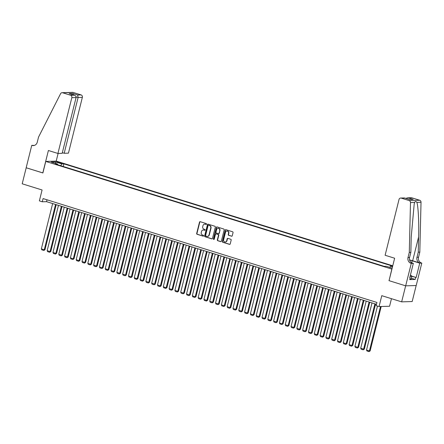 <?xml version="1.0" encoding="UTF-8"?>
<svg xmlns="http://www.w3.org/2000/svg" width="444" height="444" viewBox="0 0 444 444"><rect width="100%" height="100%" fill="white"/><g stroke="black" fill="none" stroke-linecap="round" stroke-linejoin="round"><path stroke-width="0.67" d="M206.571 224.148A0.455 0.416 -91.7 0 0 206.282 223.582L200.227 221.7A0.655 0.594 -91.7 0 0 199.5 222.15L196.675 233.477A0.655 0.594 -91.7 0 0 197.092 234.282L203.147 236.169A0.455 0.416 -91.7 0 0 203.657 235.853A0.455 0.416 -91.7 0 0 203.369 235.287L202.581 235.043A2.092 1.893 -91.7 0 1 201.26 232.462L201.498 231.518A2.092 1.893 -91.7 0 1 203.824 230.075L204.606 230.314A0.455 0.416 -91.7 0 0 205.117 229.998A0.455 0.416 -91.7 0 0 204.823 229.437L204.04 229.193A2.092 1.893 -91.7 0 1 202.719 226.612L202.952 225.669A2.092 1.893 -91.7 0 1 205.283 224.22L206.066 224.464A0.455 0.416 -91.7 0 0 206.571 224.148M231.524 236.219A0.655 0.594 -91.7 0 0 232.251 235.764L233.044 232.589A0.655 0.594 -91.7 0 0 232.628 231.779L225.907 229.687A0.655 0.594 -91.7 0 0 225.18 230.142L222.355 241.464A0.655 0.594 -91.7 0 0 222.766 242.274L229.493 244.367A0.655 0.594 -91.7 0 0 230.22 243.911L231.174 240.076A0.655 0.594 -91.7 0 0 230.763 239.266L227.883 238.373A0.655 0.594 -91.7 0 0 227.156 238.828L226.684 240.726A1.748 1.582 -91.7 0 1 225.213 242.002A1.748 1.582 -91.7 0 1 223.632 239.782L225.491 232.323A1.748 1.582 -91.7 0 1 228.543 233.272L228.233 234.515A0.655 0.594 -91.7 0 0 228.643 235.32L231.807 236.208A0.655 0.594 -91.7 0 0 231.84 236.219M389.049 280.636L391.836 269.097L45.765 161.427L42.89 172.966L26.196 167.771L22.2 183.799L42.086 189.982L39.372 200.882L42.274 201.787L43.074 198.579L376.945 302.458L376.146 305.666L379.048 306.565L389.577 306.249L391.464 298.684M388.955 280.636L405.65 285.831L401.654 301.859L381.768 295.671L379.048 306.565M215.318 227.073A0.655 0.594 -91.7 0 0 214.907 226.268L208.181 224.176A0.655 0.594 -91.7 0 0 207.453 224.625L204.629 235.953A0.655 0.594 -91.7 0 0 205.039 236.757L211.766 238.85A0.655 0.594 -91.7 0 0 212.493 238.4L215.318 227.073M217.044 226.928L223.765 229.021A0.655 0.594 -91.7 0 1 224.181 229.831L221.356 241.159A0.655 0.594 -91.7 0 1 220.629 241.608L217.749 240.715A0.655 0.594 -91.7 0 1 217.338 239.904L218.481 235.314A0.655 0.594 -91.7 0 0 218.071 234.504L216.161 233.91A0.655 0.594 -91.7 0 0 215.434 234.365L214.241 239.144A0.455 0.416 -91.7 0 1 213.858 239.477A0.455 0.416 -91.7 0 1 213.442 238.9L216.317 227.384A0.655 0.594 -91.7 0 1 217.044 226.928M416.172 285.525L412.182 301.537L401.654 301.859M57.798 162.432L61.96 163.303L59.563 162.376L56.677 161.905L57.798 162.432M392.751 265.79L56.294 161.111L45.765 161.427M389.715 267.382L390.548 266.167L392.54 266.106L63.892 163.853L61.905 163.914L60.684 165.69M390.548 266.167L392.507 266.772M392.163 268.143L386.225 266.295L384.232 266.356L55.583 164.102L57.576 164.041L51.188 162.054L55.517 161.927L61.905 163.914M42.274 201.787L46.542 201.659L376.484 304.312M47.003 199.806L46.542 201.659M63.237 166.483L63.892 163.853M57.72 164.768L57.576 164.041M55.772 163.481L55.517 161.927M206.327 224.448L205.566 224.214A2.092 1.893 -91.7 0 0 204.856 224.142M203.396 229.998A2.092 1.893 -91.7 0 1 204.107 230.064L204.867 230.303M200.194 221.689A0.655 0.594 -91.7 0 0 199.783 222.144L196.964 233.472A0.655 0.594 -91.7 0 0 197.375 234.277L203.413 236.153M208.147 224.165A0.655 0.594 -91.7 0 0 207.737 224.614L204.912 235.942A0.655 0.594 -91.7 0 0 205.328 236.752L212.049 238.844A0.655 0.594 -91.7 0 0 212.088 238.85M208.586 225.247A0.455 0.416 -91.7 0 0 208.075 225.563L205.6 235.509A0.455 0.416 -91.7 0 0 205.888 236.075L206.715 236.33A2.092 1.893 -91.7 0 0 209.041 234.882L210.734 228.088A2.092 1.893 -91.7 0 0 209.413 225.508L208.869 225.241A0.455 0.416 -91.7 0 0 208.625 225.247M207.42 236.397A2.092 1.893 -91.7 0 0 209.324 234.876L209.041 234.882M208.869 225.241L209.696 225.497A2.092 1.893 -91.7 0 1 211.017 228.077L209.324 234.876M216.128 233.905A0.655 0.594 -91.7 0 1 216.444 233.905L218.354 234.499A0.655 0.594 -91.7 0 1 218.77 235.303L217.621 239.899A0.655 0.594 -91.7 0 0 218.037 240.704L220.912 241.597A0.655 0.594 -91.7 0 0 220.946 241.608M217.011 226.923A0.655 0.594 -91.7 0 0 216.6 227.372L213.731 238.889A0.455 0.416 -91.7 0 0 213.997 239.449M219.675 230.547A1.748 1.582 -91.7 0 0 218.093 228.321A1.748 1.582 -91.7 0 0 216.622 229.598L215.967 232.223A0.655 0.594 -91.7 0 0 216.383 233.033L218.293 233.627A0.655 0.594 -91.7 0 0 219.014 233.172L219.958 230.536A1.748 1.582 -91.7 0 0 218.237 228.327M218.609 233.627A0.655 0.594 -91.7 0 0 219.303 233.167L219.014 233.172M219.958 230.536L219.303 233.167M227.106 231.052A1.748 1.582 -91.7 0 1 228.827 233.261L228.516 234.504A0.655 0.594 -91.7 0 0 228.932 235.314L231.807 236.208M225.352 241.991A1.748 1.582 -91.7 0 0 226.967 240.72L226.684 240.726M227.85 238.361A0.655 0.594 -91.7 0 0 227.445 238.817L226.967 240.72M225.868 229.681A0.655 0.594 -91.7 0 0 225.463 230.131L222.638 241.458A0.655 0.594 -91.7 0 0 223.049 242.263L229.776 244.355A0.655 0.594 -91.7 0 0 229.809 244.367M55.556 204.462L44.261 249.772L41.359 248.868L52.653 203.557M44.972 249.75L43.834 250.46L44.261 249.772L44.972 249.75L56.21 204.667M43.834 250.46L41.797 249.828L41.359 248.868M410.378 275.202L411.333 275.502L411.81 276.557L411.166 279.121L409.901 278.926M411.81 276.557L410.106 276.296M62.332 152.697L64.191 153.274L68.448 153.147L82.351 97.375L78.1 97.502L76.085 96.875M64.191 153.274L78.1 97.502L77.689 95.01L81.091 94.911L73.166 92.446L62.637 92.763A1.998 1.809 -91.7 0 0 60.578 93.695L38.545 137.074L37.263 142.202A4.662 4.218 88.3 0 1 33.339 145.599A4.662 4.218 88.3 0 1 32.079 145.427L31.763 145.327L26.168 167.76L42.896 172.932M42.802 172.938L48.396 150.499L57.92 153.463L71.823 97.691A1.998 1.809 -91.7 0 0 70.563 95.227L62.637 92.763M31.763 145.327L34.355 145.427M56.199 161.111L58.109 153.458M57.92 153.463L62.171 153.335L76.079 97.563L71.823 97.691M62.099 92.685L72.622 92.369A1.998 1.809 88.3 0 1 73.166 92.446M81.091 94.911A1.998 1.809 88.3 0 1 82.351 97.375M34.116 145.493A4.662 4.218 88.3 0 1 33.639 145.377L32.079 145.427M70.563 95.227L74.32 95.216L69.841 93.845M69.497 93.717L73.959 95.127C75.497 95.56 76.202 96.37 76.079 97.563M69.142 93.623L72.872 93.512L73.399 94.927M385.115 255.267L399.017 199.495A1.998 1.809 -91.7 0 1 401.243 198.113L409.168 200.577L419.697 200.261A1.998 1.809 88.3 0 1 421.023 202.248L419.813 252.109L418.537 257.237A4.662 4.218 -91.7 0 0 421.478 262.987L421.8 263.087L416.206 285.525L405.677 285.842L389.044 280.663L394.638 258.225L385.115 255.267M419.813 252.109L418.254 252.153L418.625 236.868C419.058 222.25 418.22 205.966 416.861 202.375C415.945 201.204 415.212 201.226 414.657 202.442L414.197 204.024L411.216 237.09L410.844 252.375L409.568 257.503A4.662 4.218 -91.7 0 0 412.509 263.259L410.955 263.303L411.272 263.403L405.677 285.842M410.844 252.375L409.285 252.425L408.008 257.553A4.662 4.218 -91.7 0 0 410.955 263.303M418.625 236.868L412.665 260.778L419.924 263.031A4.662 4.218 -91.7 0 1 416.977 257.281L418.254 252.153M411.771 197.796L407.575 197.83L411.227 197.719A1.998 1.809 88.3 0 1 411.771 197.796L419.697 200.261M414.657 202.442L410.495 202.569L409.285 252.425M411.599 276.09L416.156 277.506L411.677 276.268M409.79 277.556L410.212 277.689L409.729 279.609L415.223 279.443L415.701 277.522M410.212 277.689L409.757 277.7L413.336 263.342L411.272 263.403M421.8 263.087L419.735 263.148L412.16 260.789A7.493 0.955 14 0 0 409.584 260.062M416.156 277.506L419.735 263.148M412.665 260.778A8.675 1.104 14 0 0 409.546 259.895M411.477 262.765L413.336 263.342M410.495 202.569A1.998 1.809 -91.7 0 0 409.168 200.577M415.223 279.443L411.383 278.249M407.575 197.83L405.916 198.385M408.369 197.896L413.186 199.395L409.257 199.423M413.186 199.395L409.196 199.428M409.462 199.511L404.512 197.952L400.699 198.041M61.366 206.271L50.067 251.576L47.164 250.671L58.464 205.367M50.777 251.554L49.639 252.27L50.067 251.576L50.777 251.554L62.021 206.471M49.639 252.27L47.608 251.637L47.164 250.671M67.172 208.075L55.872 253.385L52.969 252.481L64.269 207.17M56.588 253.363L55.445 254.073L55.872 253.385L56.588 253.363L67.827 208.28M55.445 254.073L53.413 253.441L52.969 252.481M72.977 209.884L61.683 255.189L58.78 254.284L70.074 208.98M62.393 255.167L61.25 255.883L61.683 255.189L62.393 255.167L73.632 210.084M61.25 255.883L59.219 255.25L58.78 254.284M78.782 211.688L67.488 256.998L64.585 256.094L75.88 210.783M68.198 256.976L67.055 257.687L67.488 256.998L68.198 256.976L79.437 211.893M67.055 257.687L65.024 257.054L64.585 256.094M84.588 213.497L73.293 258.802L70.391 257.897L81.685 212.593M74.004 258.78L72.866 259.496L73.293 258.802L74.004 258.78L85.248 213.697M72.866 259.496L70.829 258.863L70.391 257.897M90.398 215.301L79.099 260.611L76.196 259.707L87.496 214.397M79.809 260.589L78.671 261.3L79.099 260.611L79.809 260.589L91.053 215.507M78.671 261.3L76.64 260.667L76.196 259.707M96.204 217.11L84.909 262.415L82.001 261.51L93.301 216.206M85.62 262.393L84.477 263.109L84.909 262.415L85.62 262.393L96.859 217.31M84.477 263.109L82.445 262.476L82.001 261.51M102.009 218.914L90.715 264.224L87.812 263.32L99.106 218.01M91.425 264.202L90.282 264.913L90.715 264.224L91.425 264.202L102.664 219.12M90.282 264.913L88.251 264.28L87.812 263.32M107.814 220.724L96.52 266.028L93.617 265.124L104.912 219.819M97.23 266.006L96.087 266.722L96.52 266.028L97.23 266.006L108.469 220.923M96.087 266.722L94.056 266.089L93.617 265.124M113.625 222.527L102.325 267.837L99.423 266.933L110.717 221.623M103.036 267.815L101.898 268.526L102.325 267.837L103.036 267.815L114.28 222.733M101.898 268.526L99.867 267.893L99.423 266.933M119.43 224.337L108.131 269.641L105.228 268.737L116.528 223.432M108.847 269.619L107.703 270.335L108.131 269.641L108.847 269.619L120.085 224.536M107.703 270.335L105.672 269.702L105.228 268.737M125.236 226.14L113.942 271.451L111.033 270.546L122.333 225.236M114.652 271.428L113.509 272.139L113.942 271.451L114.652 271.428L125.891 226.346M113.509 272.139L111.477 271.506L111.033 270.546M131.041 227.95L119.747 273.254L116.844 272.35L128.138 227.045M120.457 273.232L119.314 273.948L119.747 273.254L120.457 273.232L131.696 228.149M119.314 273.948L117.283 273.315L116.844 272.35M136.846 229.753L125.552 275.064L122.649 274.159L133.944 228.849M126.263 275.041L125.125 275.752L125.552 275.064L126.263 275.041L137.501 229.959M125.125 275.752L123.088 275.119L122.649 274.159M142.657 231.563L131.357 276.867L128.455 275.963L139.755 230.658M132.068 276.845L130.93 277.561L131.357 276.867L132.068 276.845L143.312 231.762M130.93 277.561L128.899 276.928L128.455 275.963M148.463 233.366L137.163 278.677L134.26 277.772L145.56 232.462M137.879 278.654L136.735 279.365L137.163 278.677L137.879 278.654L149.117 233.572M136.735 279.365L134.704 278.732L134.26 277.772M154.268 235.176L142.974 280.48L140.071 279.581L151.365 234.271M143.684 280.458L142.541 281.174L142.974 280.48L143.684 280.458L154.923 235.376M142.541 281.174L140.509 280.541L140.071 279.581M160.073 236.979L148.779 282.29L145.876 281.385L157.17 236.075M149.489 282.267L148.346 282.978L148.779 282.29L149.489 282.267L160.728 237.185M148.346 282.978L146.315 282.345L145.876 281.385M165.878 238.789L154.584 284.093L151.682 283.194L162.976 237.884M155.295 284.071L154.157 284.787L154.584 284.093L155.295 284.071L166.539 238.989M154.157 284.787L152.12 284.154L151.682 283.194M171.689 240.593L160.389 285.903L157.487 284.998L168.787 239.688M161.1 285.881L159.962 286.591L160.389 285.903L161.1 285.881L172.344 240.798M159.962 286.591L157.931 285.958L157.487 284.998M177.495 242.402L166.195 287.706L163.292 286.807L174.592 241.497M166.911 287.684L165.767 288.4L166.195 287.706L166.911 287.684L178.149 242.602M165.767 288.4L163.736 287.768L163.292 286.807M183.3 244.206L172.006 289.516L169.103 288.611L180.397 243.301M172.716 289.494L171.573 290.204L172.006 289.516L172.716 289.494L183.955 244.411M171.573 290.204L169.541 289.571L169.103 288.611M189.105 246.015L177.811 291.32L174.908 290.42L186.203 245.11M178.521 291.297L177.378 292.013L177.811 291.32L178.521 291.297L189.76 246.215M177.378 292.013L175.347 291.381L174.908 290.42M194.916 247.819L183.616 293.129L180.714 292.224L192.008 246.919M184.327 293.107L183.189 293.817L183.616 293.129L184.327 293.107L195.571 248.024M183.189 293.817L181.158 293.184L180.714 292.224M200.721 249.628L189.422 294.933L186.519 294.033L197.819 248.723M190.137 294.91L188.994 295.626L189.422 294.933L190.137 294.91L201.376 249.833M188.994 295.626L186.963 294.994L186.519 294.033M206.527 251.432L195.232 296.742L192.324 295.837L203.624 250.533M195.943 296.72L194.799 297.43L195.232 296.742L195.943 296.72L207.182 251.637M194.799 297.43L192.768 296.803L192.324 295.837M212.332 253.241L201.038 298.546L198.135 297.647L209.429 252.336M201.748 298.529L200.605 299.239L201.038 298.546L201.748 298.529L212.987 253.446M200.605 299.239L198.573 298.607L198.135 297.647M218.137 255.045L206.843 300.355L203.94 299.45L215.235 254.146M207.553 300.333L206.416 301.043L206.843 300.355L207.553 300.333L218.792 255.25M206.416 301.043L204.379 300.416L203.94 299.45M223.948 256.854L212.648 302.159L209.746 301.26L221.045 255.949M213.359 302.142L212.221 302.852L212.648 302.159L213.359 302.142L224.603 257.059M212.221 302.852L210.19 302.22L209.746 301.26M229.753 258.658L218.454 303.968L215.551 303.063L226.851 257.759M219.169 303.946L218.026 304.656L218.454 303.968L219.169 303.946L230.408 258.863M218.026 304.656L215.995 304.029L215.551 303.063M235.559 260.467L224.264 305.772L221.362 304.873L232.656 259.562M224.975 305.755L223.832 306.465L224.264 305.772L224.975 305.755L236.214 260.672M223.832 306.465L221.8 305.833L221.362 304.873M241.364 262.271L230.07 307.581L227.167 306.676L238.461 261.372M230.78 307.559L229.637 308.275L230.07 307.581L230.78 307.559L242.019 262.476M229.637 308.275L227.606 307.642L227.167 306.676M247.169 264.08L235.875 309.385L232.972 308.486L244.267 263.175M236.585 309.368L235.448 310.079L235.875 309.385L236.585 309.368L247.83 264.285M235.448 310.079L233.411 309.446L232.972 308.486M252.98 265.884L241.68 311.194L238.778 310.289L250.077 264.985M242.391 311.172L241.253 311.888L241.68 311.194L242.391 311.172L253.635 266.089M241.253 311.888L239.222 311.255L238.778 310.289M258.785 267.693L247.486 312.998L244.583 312.099L255.883 266.788M248.202 312.981L247.058 313.692L247.486 312.998L248.202 312.981L259.44 267.899M247.058 313.692L245.027 313.059L244.583 312.099M264.591 269.497L253.296 314.807L250.394 313.902L261.688 268.598M254.007 314.785L252.864 315.501L253.296 314.807L254.007 314.785L265.246 269.702M252.864 315.501L250.832 314.868L250.394 313.902M270.396 271.306L259.102 316.611L256.199 315.712L267.493 270.402M259.812 316.594L258.669 317.305L259.102 316.611L259.812 316.594L271.051 271.512M258.669 317.305L256.638 316.672L256.199 315.712M276.207 273.11L264.907 318.42L262.004 317.516L273.299 272.211M265.617 318.398L264.48 319.114L264.907 318.42L265.617 318.398L276.862 273.315M264.48 319.114L262.443 318.481L262.004 317.516M282.012 274.919L270.712 320.229L267.81 319.325L279.11 274.015M271.428 320.207L270.285 320.918L270.712 320.229L271.428 320.207L282.667 275.125M270.285 320.918L268.254 320.285L267.81 319.325M287.817 276.723L276.523 322.033L273.615 321.129L284.915 275.824M277.234 322.011L276.09 322.727L276.523 322.033L277.234 322.011L288.472 276.928M276.09 322.727L274.059 322.094L273.615 321.129M293.623 278.532L282.329 323.843L279.426 322.938L290.72 277.628M283.039 323.82L281.896 324.531L282.329 323.843L283.039 323.82L294.278 278.738M281.896 324.531L279.864 323.898L279.426 322.938M299.428 280.336L288.134 325.646L285.231 324.742L296.525 279.437M288.844 325.624L287.706 326.34L288.134 325.646L288.844 325.624L300.083 280.541M287.706 326.34L285.67 325.707L285.231 324.742M305.239 282.145L293.939 327.456L291.036 326.551L302.331 281.241M294.649 327.433L293.512 328.144L293.939 327.456L294.649 327.433L305.894 282.351M293.512 328.144L291.48 327.511L291.036 326.551M311.044 283.949L299.744 329.259L296.842 328.355L308.142 283.05M300.46 329.237L299.317 329.953L299.744 329.259L300.46 329.237L311.699 284.154M299.317 329.953L297.286 329.32L296.842 328.355M316.85 285.758L305.555 331.069L302.653 330.164L313.947 284.854M306.266 331.046L305.122 331.757L305.555 331.069L306.266 331.046L317.504 285.964M305.122 331.757L303.091 331.124L302.653 330.164M322.655 287.568L311.361 332.872L308.458 331.968L319.752 286.663M312.071 332.85L310.928 333.566L311.361 332.872L312.071 332.85L323.31 287.768M310.928 333.566L308.896 332.933L308.458 331.968M328.46 289.371L317.166 334.682L314.263 333.777L325.557 288.467M317.876 334.659L316.739 335.37L317.166 334.682L317.876 334.659L329.115 289.577M316.739 335.37L314.702 334.737L314.263 333.777M334.271 291.181L322.971 336.485L320.069 335.581L331.368 290.276M323.682 336.463L322.544 337.179L322.971 336.485L323.682 336.463L334.926 291.381M322.544 337.179L320.513 336.546L320.069 335.581M340.076 292.985L328.776 338.295L325.874 337.39L337.174 292.08M329.492 338.273L328.349 338.983L328.776 338.295L329.492 338.273L340.731 293.19M328.349 338.983L326.318 338.35L325.874 337.39M345.882 294.794L334.587 340.098L331.685 339.194L342.979 293.889M335.298 340.076L334.154 340.792L334.587 340.098L335.298 340.076L346.536 294.994M334.154 340.792L332.123 340.16L331.685 339.194M351.687 296.598L340.393 341.908L337.49 341.003L348.784 295.693M341.103 341.886L339.96 342.596L340.393 341.908L341.103 341.886L352.342 296.803M339.96 342.596L337.928 341.963L337.49 341.003M357.498 298.407L346.198 343.712L343.295 342.807L354.59 297.502M346.908 343.689L345.771 344.405L346.198 343.712L346.908 343.689L358.153 298.607M345.771 344.405L343.734 343.773L343.295 342.807M363.303 300.211L352.003 345.521L349.101 344.616L360.4 299.306M352.714 345.499L351.576 346.209L352.003 345.521L352.714 345.499L363.958 300.416M351.576 346.209L349.545 345.576L349.101 344.616M369.108 302.02L357.814 347.325L354.906 346.42L366.206 301.115M358.524 347.302L357.381 348.018L357.814 347.325L358.524 347.302L369.763 302.22M357.381 348.018L355.35 347.386L354.906 346.42M374.914 303.824L363.619 349.134L360.717 348.229L372.011 302.919M364.33 349.112L363.186 349.822L363.619 349.134L364.33 349.112L375.569 304.029M363.186 349.822L361.155 349.189L360.717 348.229M380.497 306.521L369.425 350.938L366.522 350.033L377.483 306.077M370.135 350.915L368.997 351.631L369.425 350.938L370.135 350.915L381.207 306.504M368.997 351.631L366.96 350.999L366.522 350.033M59.424 162.931L59.563 162.376M60.723 163.237L60.839 162.776M205.566 224.214L205.283 224.22M204.107 230.064L203.824 230.075M197.375 234.277L197.092 234.282M196.964 233.472L196.675 233.477M199.783 222.144L199.5 222.15M212.049 238.844L211.766 238.85M205.328 236.752L205.039 236.757M204.912 235.942L204.629 235.953M207.737 224.614L207.453 224.625M211.017 228.077L210.734 228.088M209.696 225.497L209.413 225.508M220.912 241.597L220.629 241.608M218.037 240.704L217.749 240.715M217.621 239.899L217.338 239.904M218.77 235.303L218.481 235.314M218.354 234.499L218.071 234.504M216.444 233.905L216.161 233.91M213.731 238.889L213.442 238.9M216.6 227.372L216.317 227.384M228.932 235.314L228.643 235.32M228.516 234.504L228.233 234.515M228.827 233.261L228.543 233.272M227.445 238.817L227.156 238.828M229.776 244.355L229.493 244.367M223.049 242.263L222.766 242.274M222.638 241.458L222.355 241.464M225.463 230.131L225.18 230.142M72.872 93.512L77.689 95.01M409.568 257.503L408.008 257.553M416.977 257.281L418.537 257.237M404.639 198.007L401.243 198.113M421.023 202.248L416.861 202.375M419.924 263.031L421.478 262.987M411.655 262.82L412.16 260.789M205 224.137L204.717 224.142M203.541 229.986L203.258 229.998M208.747 225.225L208.464 225.23M207.564 236.397L207.281 236.408M216.267 233.877L215.984 233.888M218.381 228.316L218.093 228.321M218.753 233.638L218.465 233.649M227.25 231.041L226.967 231.052M225.497 241.991L225.213 242.002M404.512 197.952L409.335 199.45"/></g></svg>
